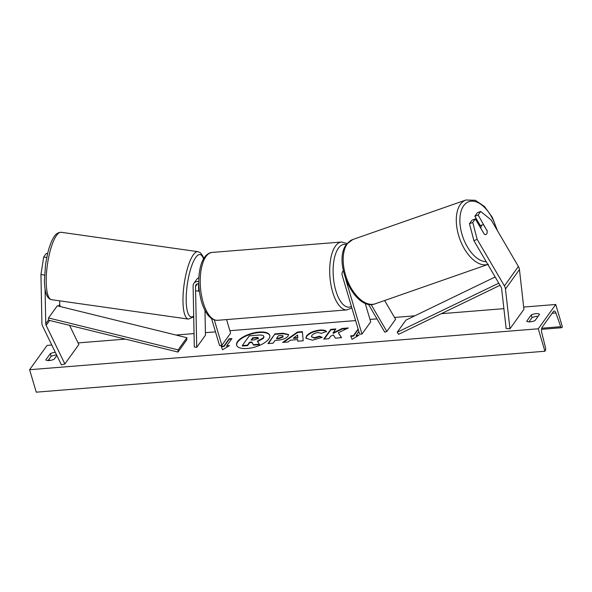 <?xml version="1.0" encoding="UTF-8"?>
<svg xmlns="http://www.w3.org/2000/svg" width="592" height="592" viewBox="0 0 592 592"><rect width="100%" height="100%" fill="white"/><g stroke="black" fill="none" stroke-linecap="round" stroke-linejoin="round"><path stroke-width="0.89" d="M59.674 300.847L59.74 304.34A4.092 3.323 -144.3 0 0 59.888 305.28A4.092 3.323 -144.3 0 0 60.132 305.901L60.473 306.597M45.066 289.155L45.754 323.787A4.092 3.323 -144.3 0 0 45.902 324.727A4.092 3.323 -144.3 0 0 46.146 325.348L64.861 363.954L78.854 344.507L69.567 325.363M44.511 275.117L40.944 274.518L43.704 257.009L46.272 253.443L47.582 253.657M43.704 257.009L46.724 257.513M40.944 274.518L41.906 323.151A8.192 6.645 -144.3 0 0 42.202 325.03A8.192 6.645 -144.3 0 0 42.683 326.266L61.405 364.872L64.861 363.954M487.068 230.295A5.121 2.627 -110.3 0 1 486.661 233.936A5.121 2.627 -110.3 0 1 485.951 234.499A5.121 2.627 -110.3 0 1 484.271 234.18L475.339 218.914L472.771 222.481L469.471 223.702L473.889 240.633L501.106 287.15A4.092 3.323 35.7 0 1 501.513 288.067A4.092 3.323 35.7 0 1 501.639 288.696L506.13 328.449L509.956 328.782L523.942 309.327L519.45 269.575A8.192 6.645 35.7 0 0 519.199 268.324A8.192 6.645 35.7 0 0 518.392 266.481L491.175 219.965L480.704 211.455L478.136 215.022L486.809 230.384M469.471 223.702L472.039 220.135L475.339 218.914M480.704 211.455L477.404 212.676L474.836 216.243L480.327 225.619M473.889 240.633L477.189 239.42L504.406 285.929A8.192 6.645 35.7 0 1 505.205 287.771A8.192 6.645 35.7 0 1 505.464 289.029L509.956 328.782M474.836 216.243L478.136 215.022M477.189 239.42L472.771 222.481M384.608 300.521L395.589 319.288L386.842 331.446L371.051 304.458M345.765 279.35L361.964 334.043L359.655 334.228L342.228 275.413A6.142 4.98 35.7 0 1 342.79 271.38A6.142 4.98 35.7 0 1 343.286 270.81M368.379 304.17L384.785 332.208L386.842 331.446M361.964 334.043L370.71 321.885L365.16 303.163M198.512 283.805L198.653 290.961A5.121 1.554 99.5 0 0 198.845 291.227M198.749 281.622A6.142 4.98 -144.3 0 0 193.887 283.361A6.142 4.98 -144.3 0 0 193.103 285.98L194.317 346.942L196.722 347.341L205.461 335.183L204.973 310.541M198.853 277.729A6.142 4.98 -144.3 0 0 196.862 279.224L193.887 283.361M198.786 283.842A3.582 2.908 -144.3 0 0 195.967 284.856A3.582 2.908 -144.3 0 0 195.508 286.387L196.722 347.341M211.566 318.592L219.536 345.506L221.852 345.321L230.591 333.163L226.573 319.584M221.852 345.321L214.334 319.939M196.063 290.827L198.993 291.249A5.121 1.369 98.1 0 0 199.282 291.427A5.121 1.369 98.1 0 0 199.4 291.419M198.993 291.249L198.89 286.136M269.797 335.605A17.264 6.978 -16.5 0 0 259.215 332.526A17.264 6.978 -16.5 0 0 236.704 345.402M259.081 332.075A17.264 6.978 -16.5 0 0 236.622 345.18A17.264 6.978 -16.5 0 0 247.286 348.481A17.264 6.978 -16.5 0 0 269.737 335.375A17.264 6.978 -16.5 0 0 259.081 332.075M538.269 328.789L555.747 304.48L562.4 326.932L562.03 327.443A2.301 0.977 -94.6 0 1 561.623 327.716A2.301 0.977 -94.6 0 1 560.705 326.695L555.91 312.961A4.351 1.843 85.4 0 0 554.179 311.029A4.351 1.843 85.4 0 0 553.402 311.547L542.213 327.11A4.351 1.843 85.4 0 0 541.761 332.637L545.521 347.807A2.301 0.977 -94.6 0 1 545.284 350.73L544.914 351.241L538.269 328.789L29.6 369.719L47.086 345.41L51.785 345.032M555.747 304.48L523.691 307.056M503.896 308.654L441.262 313.693M414.8 315.825L394.516 317.453M376.978 318.866L369.978 319.428M355.607 320.583L229.866 330.699M215.495 331.86L205.409 332.667M194.05 333.585L175.979 335.035M125.4 339.105L78.077 342.916M322.211 337.344L312.443 340.2L305.886 338.247L306.538 335.908C309.224 332.771 313.686 330.824 319.932 330.07C323.558 329.855 325.689 330.314 326.318 331.468L321.33 333.348L318.104 332.534C315.233 332.904 313.146 333.881 311.843 335.457L311.451 336.796L314.367 337.729L319.391 336.212L322.211 337.344M288.112 336.034L288.089 336.064C286.077 338.402 282.584 339.786 277.618 340.2L275.08 340.407L273.082 343.182L267.954 343.597L274.954 333.873L282.88 333.237L288.57 334.48L288.112 336.034M338.313 332.711L348.325 327.968L342.243 328.456L333.037 332.919L335.879 328.967L330.75 329.381L323.757 339.105L328.878 338.698L330.691 336.182L333.355 334.931L335.405 338.173L341.562 337.677L338.313 332.711L341.414 337.684M55.33 352.344A6.401 2.583 -16.5 0 0 50.327 353.624L45.784 359.943A6.401 2.583 -16.5 0 0 49.277 360.543A6.401 2.583 -16.5 0 0 54.101 359.277L56.847 355.466M526.702 321.249L531.246 314.929A6.401 2.583 163.5 0 1 539.571 314.256L535.027 320.575A6.401 2.583 163.5 0 1 530.195 321.841A6.401 2.583 163.5 0 1 526.702 321.249M223.924 346.068L221.149 346.29L222.585 349.746L229.474 345.624L226.699 345.846L231.946 338.55L229.171 338.772L223.924 346.068L224.057 346.52L229.304 339.223L229.171 338.772M358.064 335.738L356.31 335.879L356.177 335.427L358.952 335.205L352.062 339.327L350.627 335.871L353.402 335.649L358.13 329.085M356.177 335.427L358.893 331.653M297.643 339.586L290.472 340.156L287.934 341.991L282.643 342.413L297.465 332.053L302.379 331.653L303.2 340.763L297.739 341.199L297.643 339.586L297.843 341.192M56.625 355.022A6.401 2.583 -16.5 0 0 51.127 356.317L48.07 360.565M528.989 321.87L532.045 317.623A6.401 2.583 163.5 0 1 538.084 316.328M544.914 351.241L36.253 392.17L29.6 369.719M49.558 360.513L49.084 359.159M51.127 356.317L50.327 353.624M532.045 317.623L531.246 314.929M253.561 345.136L253.428 344.692L259.355 344.211L259.488 344.662L253.561 345.136L251.948 342.487L249.698 342.672L247.574 345.617L242.439 346.031L242.306 345.587L249.313 335.842L258.082 335.131C260.872 334.924 262.633 335.116 263.359 335.708L263.973 336.767L263.477 338.321L257.513 341.621M263.84 336.315L263.344 337.869L257.379 341.17L259.355 344.211M247.574 345.617L247.441 345.173L242.306 345.587M249.698 342.672L249.565 342.22L247.441 345.173M251.948 342.487L251.815 342.035L249.565 342.22M253.428 344.692L251.815 342.035M229.304 339.223L231.598 339.038M228.586 346.15L226.832 346.29L226.699 345.846M224.057 346.52L221.334 346.734M350.812 336.315L353.535 336.101L353.402 335.649M353.535 336.101L358.264 329.529M335.523 329.455L330.884 329.833L330.75 329.381M330.884 329.833L324.238 339.068M347.156 328.523L342.376 328.908L333.17 333.363L333.037 332.919M342.376 328.908L342.243 328.456M268.442 343.56L274.954 333.873M275.08 334.317L283.013 333.681L288.607 334.709M276.597 338.291L276.73 338.742L279.165 338.55L283.006 337.048L282.895 336.574C283.435 335.731 282.761 335.383 280.852 335.531L278.447 335.723L276.597 338.291L279.032 338.099L282.895 336.574L283.028 337.018L282.872 336.596M305.968 338.461L306.671 336.36C309.357 333.222 313.819 331.276 320.065 330.521C323.691 330.299 325.822 330.765 326.451 331.912M311.451 336.796L314.5 338.18L319.525 336.663L319.391 336.212M319.525 336.663L321.782 337.566M283.516 342.346L297.598 332.504L297.465 332.053M297.598 332.504L302.416 332.112M293.551 337.951L293.684 338.395L297.806 338.062L297.598 335.035L293.551 337.951L297.672 337.618L297.598 335.035M297.806 338.062L297.672 337.618M258.082 338.424C258.563 337.662 257.92 337.351 256.129 337.492L252.769 337.766L251.089 340.104L254.479 339.83L258.06 338.454L258.238 337.899M258.216 338.876C258.697 338.113 258.053 337.803 256.262 337.943L252.902 338.21L252.769 337.766M252.902 338.21L251.57 340.067M487.179 231.065A5.121 2.812 70.8 0 0 487.179 231.021L483.634 224.96A5.121 2.812 70.8 0 0 482.369 224.901A5.121 2.812 70.8 0 0 481.57 225.493A5.121 2.812 70.8 0 0 480.926 228.453L484.286 234.188M485.84 234.528A5.121 2.812 70.8 0 0 486.535 233.981M45.754 323.787L48.374 320.146L177.992 352.055L186.732 339.897L186.894 337.721L178.155 349.879L177.992 352.055M48.374 320.146L48.537 317.971L57.283 305.812L186.894 337.721M48.537 317.971L178.155 349.879M500.025 285.292L398.616 334.302L397.202 332.253L405.942 320.102L495.156 276.982M498.775 283.168L397.202 332.253M58.475 306.108L59.74 304.34M46.146 325.348L49.661 320.457M59.755 306.419L60.132 305.901M504.406 285.929L518.392 266.481M505.464 289.029L519.45 269.575M195.508 286.387L197.277 283.931M212.091 252.436A34.047 14.4 85.4 0 0 203.197 302.542A34.047 14.4 85.4 0 0 217.553 320.309L347.03 309.89A34.047 14.4 -94.6 0 1 332.674 292.122A34.047 14.4 -94.6 0 1 341.569 242.017L212.091 252.436C210.648 252.34 208.821 253.176 206.615 254.945C203.737 257.668 201.635 261.775 200.325 267.266C197.876 278.455 198.305 290.05 201.613 302.053C205.528 314.293 210.841 320.376 217.553 320.309M346.313 244.637A31.487 13.313 85.4 0 0 334.443 257.957A31.487 13.313 85.4 0 0 335.864 290.724A31.487 13.313 85.4 0 0 351.433 306.478M55.811 236.511A34.047 9.095 98.1 0 0 46.435 273.844A34.047 9.095 98.1 0 0 51.615 299.7C47.108 298.923 44.711 292.692 44.422 281.008L45.51 264.587L47.619 253.524C49.291 246.664 51.312 241.284 53.68 237.377C54.205 236.978 55.552 232.604 61.176 232.286A34.047 9.095 98.1 0 0 55.811 236.511M51.615 299.7L188.382 319.095A34.047 9.095 -81.9 0 1 183.202 293.232A34.047 9.095 -81.9 0 1 192.578 255.907A34.047 9.095 -81.9 0 1 197.943 251.674L61.176 232.286M203.485 258.956A31.487 8.414 98.1 0 0 195.064 258.467A31.487 8.414 98.1 0 0 186.206 297.214A31.487 8.414 98.1 0 0 193.702 315.987M555.91 312.961L552.173 313.257M560.705 326.695L541.717 328.22M263.499 338.291L263.366 337.84M263.477 338.321L263.344 337.869M283.013 333.681L282.88 333.237M279.165 338.55L279.032 338.099M306.656 336.389L306.523 335.938M306.671 336.36L306.538 335.908M320.065 330.521L319.932 330.07M314.5 338.18L314.367 337.729M256.262 337.943L256.129 337.492M486.21 261.694A31.487 17.286 -109.2 0 1 463.691 239.294A31.487 17.286 -109.2 0 1 463.943 205.35A31.487 17.286 -109.2 0 1 496.651 229.326M497.458 230.695L492.307 217.323L484.537 206.556L475.324 200.296L465.963 199.992A34.047 18.692 70.8 0 0 460.687 203.937A34.047 18.692 70.8 0 0 461.486 243.186A34.047 18.692 70.8 0 0 487.83 264.461M488.407 264.276L375.298 303.777A34.047 18.692 -109.2 0 1 348.599 283.183A34.047 18.692 -109.2 0 1 347.578 243.43A34.047 18.692 -109.2 0 1 352.854 239.494L465.963 199.992M342.79 271.38L343.271 270.714M347.186 243.497L341.569 242.017M351.863 307.929L347.03 309.89M188.382 319.095L193.717 316.846M203.707 258.578L202.864 256.195L200.533 252.865L197.943 251.674M541.517 329.33L561.623 327.716M375.298 303.777C354.689 312.073 331.927 261.094 346.794 243.985L352.854 239.494M479.439 225.922L482.369 224.901"/></g></svg>
